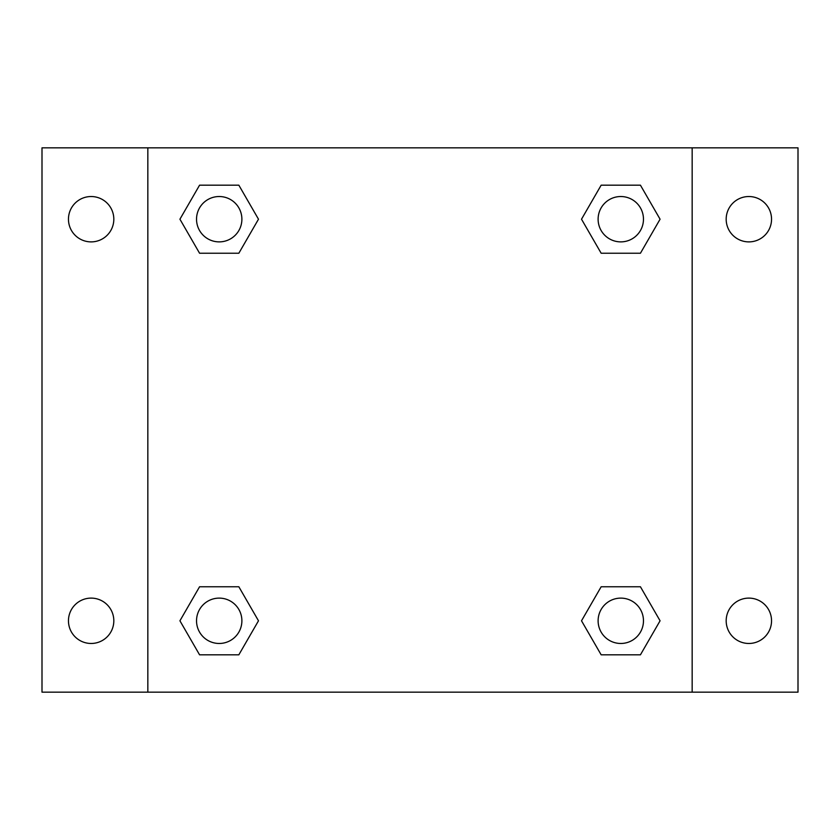 <?xml version="1.0" encoding="UTF-8"?>
<svg xmlns="http://www.w3.org/2000/svg" width="840" height="840" viewBox="0 0 840 840"><rect width="100%" height="100%" fill="white"/><g stroke="black" fill="none" stroke-linecap="round" stroke-linejoin="round"><path stroke-width="1.26" d="M42 147.84L798 147.84L798 692.16L42 692.16L42 147.84M748.86 196.529A22.68 22.68 0 0 1 771.54 219.209A22.68 22.68 0 0 1 748.86 241.889A22.68 22.68 0 0 1 726.18 219.209A22.68 22.68 0 0 1 748.86 196.529M748.86 598.111A22.68 22.68 0 0 1 771.54 620.792A22.68 22.68 0 0 1 748.86 643.472A22.68 22.68 0 0 1 726.18 620.792A22.68 22.68 0 0 1 748.86 598.111M91.14 598.111A22.68 22.68 0 0 1 113.82 620.792A22.68 22.68 0 0 1 91.14 643.472A22.68 22.68 0 0 1 68.46 620.792A22.68 22.68 0 0 1 91.14 598.111M91.14 196.529A22.68 22.68 0 0 1 113.82 219.209A22.68 22.68 0 0 1 91.14 241.889A22.68 22.68 0 0 1 68.46 219.209A22.68 22.68 0 0 1 91.14 196.529M199.563 586.772L238.844 586.772L258.489 620.792L238.844 654.812L199.563 654.812L179.928 620.792L199.563 586.772L238.844 586.772L199.563 586.772M601.157 185.189L640.437 185.189L660.072 219.209L640.437 253.228L601.157 253.228L581.511 219.209L601.157 185.189L640.437 185.189L601.157 185.189M147.84 692.16L147.84 147.84M692.16 147.84L692.16 692.16M199.563 185.189L238.844 185.189L258.489 219.209L238.844 253.228L199.563 253.228L179.928 219.209L199.563 185.189L238.844 185.189L199.563 185.189M601.157 586.772L640.437 586.772L660.072 620.792L640.437 654.812L601.157 654.812L581.511 620.792L601.157 586.772L640.437 586.772L601.157 586.772M640.437 654.812L601.157 654.812L640.437 654.812M643.472 620.792A22.68 22.68 0 0 0 609.452 601.157A22.68 22.68 0 0 0 609.452 640.437A22.68 22.68 0 0 0 643.472 620.792M238.844 654.812L199.563 654.812L238.844 654.812M241.889 620.792A22.68 22.68 0 0 0 207.869 601.157A22.68 22.68 0 0 0 207.869 640.437A22.68 22.68 0 0 0 241.889 620.792M640.437 253.228L601.157 253.228L640.437 253.228M643.472 219.209A22.68 22.68 0 0 0 609.452 199.563A22.68 22.68 0 0 0 609.452 238.844A22.68 22.68 0 0 0 643.472 219.209M238.844 253.228L199.563 253.228L238.844 253.228M241.889 219.209A22.68 22.68 0 0 0 207.869 199.563A22.68 22.68 0 0 0 207.869 238.844A22.68 22.68 0 0 0 241.889 219.209"/></g></svg>
